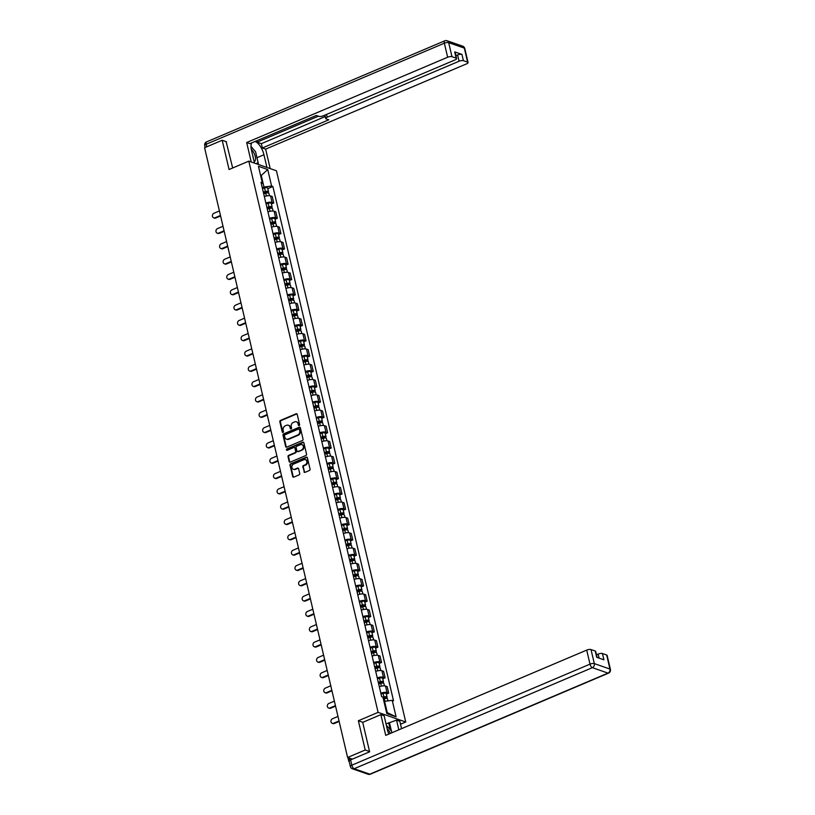 <?xml version="1.0" encoding="UTF-8"?>
<svg xmlns="http://www.w3.org/2000/svg" width="815" height="815" viewBox="0 0 815 815"><rect width="100%" height="100%" fill="white"/><g stroke="black" fill="none" stroke-linecap="round" stroke-linejoin="round"><path stroke-width="1.22" d="M299.166 425.542A0.734 0.611 -70.8 0 0 299.614 424.605L297.22 414.366A1.049 0.876 -70.8 0 0 296.12 413.776L280.482 420.408A1.049 0.876 -70.8 0 0 279.84 421.742L282.235 431.981A0.734 0.611 -70.8 0 0 283.457 431.471L283.141 430.147A3.362 2.812 -70.8 0 1 285.199 425.878L286.503 425.328A3.362 2.812 -70.8 0 1 288.337 425.236A3.362 2.812 -70.8 0 1 290.008 427.233L290.323 428.558A0.734 0.611 -70.8 0 0 291.536 428.038L291.23 426.714A3.362 2.812 -70.8 0 1 293.288 422.445L294.582 421.895A3.362 2.812 -70.8 0 1 296.416 421.813A3.362 2.812 -70.8 0 1 298.086 423.8L298.402 425.124A0.734 0.611 -70.8 0 0 299.166 425.542M303.944 471.763A1.049 0.876 -70.8 0 0 305.034 472.354L309.425 470.489A1.049 0.876 -70.8 0 0 310.067 469.165L307.398 457.786A1.049 0.876 -70.8 0 0 306.308 457.195L290.66 463.827A1.049 0.876 -70.8 0 0 290.018 465.161L292.687 476.531A1.049 0.876 -70.8 0 0 293.777 477.132L299.085 474.88A1.049 0.876 -70.8 0 0 299.726 473.546L298.585 468.686A1.049 0.876 -70.8 0 0 297.485 468.085L294.857 469.206A2.802 2.353 -70.8 0 1 293.655 464.041L303.954 459.68A2.802 2.353 -70.8 0 1 305.156 464.835L303.445 465.559A1.049 0.876 -70.8 0 0 302.803 466.893L304.494 471.956A1.049 0.876 -70.8 0 0 304.759 472.425M378.099 712.371L358.356 720.745L365.212 750.004L347.598 757.481L204.585 147.729L222.2 140.262L229.066 169.52L248.809 161.136L378.099 712.371L405.727 721.998L276.438 170.773L248.809 161.136M302.396 440.518A1.049 0.876 -70.8 0 0 303.037 439.183L300.368 427.814A1.049 0.876 -70.8 0 0 299.278 427.223L283.63 433.855A1.049 0.876 -70.8 0 0 282.988 435.19L285.657 446.559A1.049 0.876 -70.8 0 0 286.748 447.16L302.396 440.518M303.883 442.8L306.552 454.169A1.049 0.876 -70.8 0 1 305.91 455.504L290.262 462.146A1.049 0.876 -70.8 0 1 289.172 461.545L288.031 456.685A1.049 0.876 -70.8 0 1 288.673 455.351L295.02 452.661A1.049 0.876 -70.8 0 0 295.662 451.327L294.908 448.097A1.049 0.876 -70.8 0 0 293.808 447.496L287.206 450.298A0.734 0.611 -70.8 0 1 286.89 448.953L302.793 442.209A1.049 0.876 -70.8 0 1 303.883 442.8M400.511 724.219L405.727 721.998M349.676 760.385A2.139 0.703 166.8 0 0 348.769 761.22A2.139 0.703 166.8 0 0 349.075 761.485L349.197 761.536M365.212 750.004L369.552 751.522M347.598 757.481L352.355 759.142M226.539 141.769L222.2 140.262M265.873 203.057A4.921 1.63 -13.2 0 1 272.057 202.385L270.539 195.906A4.921 1.63 166.8 0 0 264.345 196.568M270.539 195.906L272.22 196.486L273.738 202.966L271.405 203.964M272.057 202.385L273.738 202.966M275.001 219.276L277.334 218.288L275.816 211.808L274.125 211.217A4.921 1.63 166.8 0 0 267.941 211.89M269.459 218.369A4.921 1.63 -13.2 0 1 275.643 217.697L277.334 218.288M278.598 234.598L280.93 233.599L279.402 227.12L277.721 226.539A4.921 1.63 166.8 0 0 271.538 227.202M273.056 233.691A4.921 1.63 -13.2 0 1 279.239 233.019L280.93 233.599M282.184 249.91L284.517 248.921L282.999 242.442L281.318 241.851A4.921 1.63 166.8 0 0 275.124 242.524M276.652 249.003A4.921 1.63 -13.2 0 1 282.836 248.331L284.517 248.921M285.78 265.232L288.113 264.243L286.595 257.754L284.904 257.173A4.921 1.63 166.8 0 0 278.72 257.846M280.238 264.325A4.921 1.63 -13.2 0 1 286.422 263.653L288.113 264.243M289.366 280.543L291.709 279.555L290.181 273.076L288.5 272.485A4.921 1.63 166.8 0 0 282.316 273.157M283.834 279.637A4.921 1.63 -13.2 0 1 290.018 278.964L291.709 279.555M292.962 295.865L295.295 294.877L293.777 288.398L292.096 287.807A4.921 1.63 166.8 0 0 285.902 288.479M287.42 294.959A4.921 1.63 -13.2 0 1 293.614 294.286L295.295 294.877M296.558 311.177L298.891 310.189L297.373 303.71L295.682 303.119A4.921 1.63 166.8 0 0 289.498 303.791M291.016 310.271A4.921 1.63 -13.2 0 1 297.2 309.608L298.891 310.189M300.144 326.499L302.487 325.511L300.959 319.032L299.278 318.441A4.921 1.63 166.8 0 0 293.094 319.113M294.612 325.593A4.921 1.63 -13.2 0 1 300.796 324.92L302.487 325.511M303.74 341.811L306.073 340.823L304.555 334.344L302.874 333.763A4.921 1.63 166.8 0 0 296.68 334.425M298.198 340.904A4.921 1.63 -13.2 0 1 304.392 340.242L306.073 340.823M307.337 357.133L309.669 356.145L308.152 349.666L306.46 349.075A4.921 1.63 166.8 0 0 300.277 349.747M301.795 356.226A4.921 1.63 -13.2 0 1 307.978 355.554L309.669 356.145M310.923 372.455L313.255 371.457L311.738 364.977L310.057 364.397A4.921 1.63 166.8 0 0 303.873 365.059M305.391 371.548A4.921 1.63 -13.2 0 1 311.575 370.876L313.255 371.457M314.519 387.767L316.852 386.779L315.334 380.299L313.643 379.709A4.921 1.63 166.8 0 0 307.459 380.381M308.977 386.86A4.921 1.63 -13.2 0 1 315.171 386.188L316.852 386.779M318.115 403.089L320.448 402.09L318.93 395.611L317.239 395.031A4.921 1.63 166.8 0 0 311.055 395.693M312.573 402.182A4.921 1.63 -13.2 0 1 318.757 401.51L320.448 402.09M321.701 418.401L324.034 417.412L322.516 410.933L320.835 410.342A4.921 1.63 166.8 0 0 314.641 411.015M316.169 417.494A4.921 1.63 -13.2 0 1 322.353 416.822L324.034 417.412M325.297 433.723L327.63 432.734L326.112 426.245L324.421 425.664A4.921 1.63 166.8 0 0 318.237 426.337M319.755 432.816A4.921 1.63 -13.2 0 1 325.949 432.144L327.63 432.734M328.893 449.034L331.226 448.046L329.708 441.567L328.017 440.976A4.921 1.63 166.8 0 0 321.833 441.649M323.351 448.128A4.921 1.63 -13.2 0 1 329.535 447.455L331.226 448.046M332.479 464.356L334.812 463.368L333.294 456.889L331.613 456.298A4.921 1.63 166.8 0 0 325.419 456.971M326.947 463.45A4.921 1.63 -13.2 0 1 333.131 462.777L334.812 463.368M336.075 479.668L338.408 478.68L336.89 472.201L335.199 471.61A4.921 1.63 166.8 0 0 329.015 472.282M330.533 478.762A4.921 1.63 -13.2 0 1 336.727 478.099L338.408 478.68M339.672 494.99L342.005 494.002L340.487 487.523L338.796 486.932A4.921 1.63 166.8 0 0 332.612 487.604M334.13 494.084A4.921 1.63 -13.2 0 1 340.313 493.411L342.005 494.002M343.258 510.302L345.591 509.314L344.073 502.835L342.392 502.244A4.921 1.63 166.8 0 0 336.198 502.916M337.726 509.395A4.921 1.63 -13.2 0 1 343.91 508.733L345.591 509.314M346.854 525.624L349.187 524.636L347.669 518.157L345.978 517.566A4.921 1.63 166.8 0 0 339.794 518.238M341.312 524.717A4.921 1.63 -13.2 0 1 347.506 524.045L349.187 524.636M350.45 540.946L352.783 539.948L351.255 533.468L349.574 532.888A4.921 1.63 166.8 0 0 343.39 533.55M344.908 540.039A4.921 1.63 -13.2 0 1 351.092 539.367L352.783 539.948M354.036 556.258L356.369 555.27L354.851 548.79L353.17 548.2A4.921 1.63 166.8 0 0 346.976 548.872M348.504 555.351A4.921 1.63 -13.2 0 1 354.688 554.679L356.369 555.27M357.632 571.58L359.965 570.582L358.447 564.102L356.756 563.522A4.921 1.63 166.8 0 0 350.572 564.184M352.09 570.673A4.921 1.63 -13.2 0 1 358.284 570.001L359.965 570.582M361.228 586.892L363.561 585.904L362.033 579.424L360.352 578.833A4.921 1.63 166.8 0 0 354.168 579.506M355.686 585.985A4.921 1.63 -13.2 0 1 361.87 585.313L363.561 585.904M364.814 602.214L367.147 601.226L365.629 594.736L363.948 594.155A4.921 1.63 166.8 0 0 357.754 594.828M359.283 601.307A4.921 1.63 -13.2 0 1 365.466 600.635L367.147 601.226M368.411 617.525L370.744 616.537L369.226 610.058L367.534 609.467A4.921 1.63 166.8 0 0 361.351 610.14M362.869 616.619A4.921 1.63 -13.2 0 1 369.052 615.946L370.744 616.537M371.997 632.848L374.34 631.859L372.812 625.38L371.131 624.789A4.921 1.63 166.8 0 0 364.947 625.462M366.465 631.941A4.921 1.63 -13.2 0 1 372.649 631.268L374.34 631.859M375.593 648.159L377.926 647.171L376.408 640.692L374.727 640.101A4.921 1.63 166.8 0 0 368.533 640.773M370.051 647.253A4.921 1.63 -13.2 0 1 376.245 646.59L377.926 647.171M379.189 663.481L381.522 662.493L380.004 656.014L378.313 655.423A4.921 1.63 166.8 0 0 372.129 656.095M373.647 662.575A4.921 1.63 -13.2 0 1 379.831 661.902L381.522 662.493M382.775 678.793L385.118 677.805L383.59 671.326L381.909 670.735A4.921 1.63 166.8 0 0 375.725 671.407M377.243 677.886A4.921 1.63 -13.2 0 1 383.427 677.224L385.118 677.805M386.371 694.115L388.704 693.127L387.186 686.648L385.505 686.057A4.921 1.63 166.8 0 0 379.311 686.729M380.829 693.208A4.921 1.63 -13.2 0 1 387.023 692.536L388.704 693.127M262.277 187.725L263.968 187.002L261.33 175.714L260.586 175.459M260.708 175.979L267.728 169.54L271.599 186.034L263.968 187.002M261.462 184.251L262.308 182.794L258.447 166.301L267.728 169.54M386.514 712.351L387.247 712.605L384.599 701.318L392.229 700.35L393.523 700.798L272.893 186.492L271.599 186.034M392.229 700.35L396.09 716.843L386.809 713.604L382.938 697.11L381.644 696.652L261.014 182.346L262.308 182.794M358.356 720.745L362.828 722.304M384.599 701.318L383.987 701.572M267.819 188.642L272.893 186.492M387.247 712.605L396.09 716.843M299.074 425.573A0.734 0.611 -70.8 0 1 298.952 425.318L298.647 423.994A3.362 2.812 -70.8 0 0 296.966 422.007A3.362 2.812 -70.8 0 0 296.691 421.926M288.602 425.349A3.362 2.812 -70.8 0 1 288.887 425.43A3.362 2.812 -70.8 0 1 290.558 427.427L290.873 428.751A0.734 0.611 -70.8 0 0 290.996 429.006M296.945 413.898A1.049 0.876 -70.8 0 0 296.67 413.969L281.032 420.601A1.049 0.876 -70.8 0 0 280.391 421.936L282.795 432.174A0.734 0.611 -70.8 0 0 282.907 432.429M300.103 427.345A1.049 0.876 -70.8 0 0 299.828 427.417L284.18 434.049A1.049 0.876 -70.8 0 0 283.538 435.383L286.208 446.752A1.049 0.876 -70.8 0 0 286.473 447.221M299.4 429.393A0.734 0.611 -70.8 0 0 298.636 428.975L284.904 434.803A0.734 0.611 -70.8 0 0 284.455 435.73L284.781 437.125A3.362 2.812 -70.8 0 0 286.462 439.122A3.362 2.812 -70.8 0 0 288.286 439.03L297.669 435.047A3.362 2.812 -70.8 0 0 299.726 430.789L299.4 429.393L299.951 429.587A0.734 0.611 -70.8 0 0 299.278 429.138M286.737 439.204A3.362 2.812 -70.8 0 0 287.012 439.316A3.362 2.812 -70.8 0 0 288.836 439.224L288.286 439.03M299.951 429.587L300.287 430.982A3.362 2.812 -70.8 0 1 298.229 435.241L288.836 439.224M294.633 447.629A1.049 0.876 -70.8 0 1 295.458 448.291L296.212 451.52A1.049 0.876 -70.8 0 1 295.57 452.845L289.223 455.544A1.049 0.876 -70.8 0 0 288.581 456.869L289.722 461.738A1.049 0.876 -70.8 0 0 289.987 462.207M303.618 442.331A1.049 0.876 -70.8 0 0 303.343 442.402L287.44 449.147A0.734 0.611 -70.8 0 0 287.104 450.338M301.601 449.86A2.802 2.353 -70.8 0 0 300.389 444.705L296.762 446.243A1.049 0.876 -70.8 0 0 296.12 447.578L296.874 450.807A1.049 0.876 -70.8 0 0 297.974 451.398L302.151 450.053A2.802 2.353 -70.8 0 0 302.192 444.756M297.699 451.469A1.049 0.876 -70.8 0 0 298.524 451.591L297.974 451.398M302.151 450.053L298.524 451.591M305.747 459.721A2.802 2.353 -70.8 0 1 305.707 465.029L303.995 465.752A1.049 0.876 -70.8 0 0 303.353 467.087L304.494 471.956M293.614 469.348A2.802 2.353 -70.8 0 0 295.417 469.389L294.857 469.206M298.321 468.207A1.049 0.876 -70.8 0 0 298.046 468.279L295.417 469.389M307.133 457.317A1.049 0.876 -70.8 0 0 306.858 457.388L291.21 464.02A1.049 0.876 -70.8 0 0 290.568 465.355L293.237 476.724A1.049 0.876 -70.8 0 0 293.502 477.193M263.693 193.766L265.751 193.175A2.669 0.886 -13.2 0 1 268.919 193.338L269.47 195.702M263.408 192.544L267.167 191.983L266.699 192.972M219.408 210.953L213.927 213.286A2.455 2.058 -70.8 0 0 214.987 217.799L220.468 215.476M263.296 192.096L265.364 191.505A2.669 0.886 -13.2 0 1 268.522 191.668A2.669 0.886 -13.2 0 1 267.3 192.758L267.34 192.9M262.471 188.56L264.529 187.97A2.669 0.886 -13.2 0 1 267.697 188.133L268.522 191.668M220.59 215.975L215.7 218.053A2.455 2.058 109.2 0 1 214.365 218.114L213.642 217.86M266.413 191.77L267.3 192.758M267.279 209.078L269.347 208.497A2.669 0.886 -13.2 0 1 272.505 208.65L273.066 211.024M266.994 207.866L270.763 207.295L270.285 208.283M223.004 226.275L217.513 228.597A2.455 2.058 -70.8 0 0 218.573 233.121L224.064 230.788M266.892 207.407L268.95 206.827A2.669 0.886 -13.2 0 1 272.118 206.979A2.669 0.886 -13.2 0 1 270.896 208.07L270.926 208.212M266.067 203.872L268.125 203.292A2.669 0.886 -13.2 0 1 271.283 203.444L272.118 206.979M224.176 231.297L219.296 233.365A2.455 2.058 109.2 0 1 217.951 233.426L217.238 233.182M270.01 207.091L270.896 208.07M270.875 224.4L272.933 223.809A2.669 0.886 -13.2 0 1 276.102 223.972L276.652 226.346M270.59 223.178L274.36 222.617L273.881 223.605M226.601 241.586L221.109 243.919A2.455 2.058 -70.8 0 0 222.169 248.432L227.66 246.11M270.488 222.729L272.546 222.138A2.669 0.886 -13.2 0 1 275.704 222.301A2.669 0.886 -13.2 0 1 274.492 223.392L274.523 223.534M269.653 219.194L271.711 218.603A2.669 0.886 -13.2 0 1 274.879 218.766L275.704 222.301M227.772 246.609L222.892 248.687A2.455 2.058 109.2 0 1 221.548 248.748L220.834 248.494M273.596 222.403L274.492 223.392M254.494 163.122L251.519 150.429A12.021 5.247 67 0 1 251.662 142.92M256.97 157.723L263.948 154.758A12.021 5.247 67 0 0 255.003 141.494M263.948 154.758L266.933 167.462M270.193 168.593L265.629 149.125L262.369 147.984L328.771 119.815L326.173 118.909A3.209 1.06 166.8 0 1 325.705 118.511A3.209 1.06 166.8 0 1 327.172 117.197L459.089 61.227L457.623 54.941A3.209 1.06 -13.2 0 1 461.932 54.391L454.689 51.875A3.209 1.06 -13.2 0 1 455.157 52.262L456.634 58.548A3.209 1.06 166.8 0 0 456.166 58.16L451.968 56.693A3.209 1.06 166.8 0 0 447.649 57.244L444.358 43.195L206.195 144.245L206.786 146.802M256.756 140.751L257.092 142.177L261.35 143.664L262.369 147.984M456.634 58.548A3.209 1.06 166.8 0 1 455.167 59.862L323.249 115.832A3.209 1.06 166.8 0 1 318.93 116.382L316.332 115.475L249.93 143.654L246.67 142.513L447.649 57.244M251.234 161.991L246.67 142.513M265.629 149.125L466.608 63.845A3.209 1.06 166.8 0 0 468.075 62.541A3.209 1.06 166.8 0 0 467.606 62.144L463.409 60.677A3.209 1.06 166.8 0 0 459.089 61.227M226.122 141.627L232.683 167.982M257.092 142.177L318.37 116.188M455.952 55.654L457.623 54.941M261.35 143.664L325.246 116.555M253.078 148.941A12.021 5.247 67 0 0 251 146.445M251 146.649L255.553 151.682L258.559 164.538M257.672 164.233L257.357 162.888M386.025 723.914L396.559 720.124L399.819 721.265L401.551 728.661M396.559 720.124L398.83 729.812M350.582 759.886L351.836 765.193A3.209 1.06 166.8 0 0 350.369 766.497L349.126 761.2A3.209 1.06 -13.2 0 1 350.582 759.886L369.623 751.817L362.716 722.355L380.86 714.653L384.13 715.794L387.4 729.731A12.021 5.247 67 0 0 388.826 734.06M380.86 714.653L385.719 735.375L586.708 650.105A3.209 1.06 -13.2 0 1 591.018 649.555L595.225 651.012A3.209 1.06 -13.2 0 1 595.684 651.409L597.1 657.44M599.096 658.133L598.149 654.088A3.209 1.06 -13.2 0 1 602.458 653.538L606.655 655.005A3.209 1.06 -13.2 0 1 607.124 655.403L610.415 669.441A3.209 1.06 166.8 0 0 609.956 669.044L606.655 655.005M595.225 651.012L596.692 657.298L603.935 659.824L602.458 653.538M598.149 654.088L596.478 654.791M389.56 723.099L391.842 732.777M390.314 729.771L388.684 722.783M258.039 162.287L256.368 163.774M254.148 161.645A6.948 3.026 67 0 0 255.227 156.46A6.948 3.026 67 0 0 251.326 149.512M253.231 157.713A4.758 2.078 67 0 0 252.64 155.186M386.381 725.401L391.424 730.994M390.334 733.418A6.948 3.026 67 0 0 387.176 728.804M274.472 239.712L276.529 239.131A2.669 0.886 -13.2 0 1 279.698 239.284L280.248 241.658M274.186 238.5L277.946 237.939L277.467 238.917M230.187 256.908L224.706 259.231A2.455 2.058 -70.8 0 0 225.765 263.754L231.246 261.421M274.074 238.041L276.142 237.46A2.669 0.886 -13.2 0 1 279.301 237.613A2.669 0.886 -13.2 0 1 278.078 238.714L278.119 238.846M273.249 234.506L275.307 233.925A2.669 0.886 -13.2 0 1 278.475 234.078L279.301 237.613M231.368 261.931L226.478 263.999A2.455 2.058 109.2 0 1 225.144 264.07L224.42 263.815M277.192 237.725L278.078 238.714M278.058 255.034L280.126 254.443A2.669 0.886 -13.2 0 1 283.284 254.606L283.844 256.98M277.772 253.811L281.542 253.251L281.063 254.239M233.783 272.23L228.292 274.553A2.455 2.058 -70.8 0 0 229.351 279.066L234.842 276.743M277.671 253.363L279.728 252.772A2.669 0.886 -13.2 0 1 282.897 252.935A2.669 0.886 -13.2 0 1 281.674 254.025L281.705 254.168M276.835 249.828L278.903 249.247A2.669 0.886 -13.2 0 1 282.061 249.4L282.897 252.935M234.954 277.243L230.075 279.321A2.455 2.058 109.2 0 1 228.73 279.382L228.017 279.137M280.788 253.047L281.674 254.025M281.654 270.346L283.712 269.765A2.669 0.886 -13.2 0 1 286.88 269.918L287.43 272.291M281.369 269.133L285.138 268.573L284.659 269.561M237.369 287.542L231.888 289.875A2.455 2.058 -70.8 0 0 232.947 294.388L238.428 292.055M281.267 268.685L283.325 268.094A2.669 0.886 -13.2 0 1 286.483 268.247A2.669 0.886 -13.2 0 1 285.27 269.347L285.301 269.49M280.431 265.15L282.489 264.559A2.669 0.886 -13.2 0 1 285.657 264.722L286.483 268.247M238.55 292.565L233.671 294.633A2.455 2.058 109.2 0 1 232.326 294.704L231.613 294.449M284.374 268.359L285.27 269.347M285.25 285.668L287.308 285.077A2.669 0.886 -13.2 0 1 290.466 285.24L291.026 287.613M284.965 284.445L288.724 283.885L288.245 284.873M240.965 302.864L235.484 305.187A2.455 2.058 -70.8 0 0 236.544 309.7L242.024 307.377M284.853 283.997L286.911 283.416A2.669 0.886 -13.2 0 1 290.079 283.569A2.669 0.886 -13.2 0 1 288.856 284.659L288.897 284.802M284.028 280.462L286.085 279.881A2.669 0.886 -13.2 0 1 289.254 280.034L290.079 283.569M242.147 307.887L237.257 309.955A2.455 2.058 109.2 0 1 235.922 310.016L235.199 309.771M287.97 283.681L288.856 284.659M288.836 300.98L290.904 300.399A2.669 0.886 -13.2 0 1 294.062 300.552L294.623 302.925M288.551 299.767L292.32 299.207L291.841 300.195M244.561 318.176L239.07 320.509A2.455 2.058 -70.8 0 0 240.13 325.022L245.621 322.699M288.449 299.319L290.507 298.728A2.669 0.886 -13.2 0 1 293.675 298.891A2.669 0.886 -13.2 0 1 292.453 299.981L292.483 300.124M287.613 295.784L289.682 295.193A2.669 0.886 -13.2 0 1 292.84 295.356L293.675 298.891M245.733 323.198L240.853 325.277A2.455 2.058 109.2 0 1 239.508 325.338L238.795 325.083M291.566 298.993L292.453 299.981M292.432 316.302L294.49 315.721A2.669 0.886 -13.2 0 1 297.658 315.874L298.209 318.247M292.147 315.089L295.916 314.519L295.438 315.507M248.147 333.498L242.666 335.821A2.455 2.058 -70.8 0 0 243.726 340.344L249.207 338.011M292.035 314.631L294.103 314.05A2.669 0.886 -13.2 0 1 297.261 314.203A2.669 0.886 -13.2 0 1 296.049 315.293L296.079 315.436M291.21 311.096L293.268 310.515A2.669 0.886 -13.2 0 1 296.436 310.668L297.261 314.203M249.329 338.52L244.439 340.589A2.455 2.058 109.2 0 1 243.104 340.65L242.391 340.405M295.152 314.315L296.049 315.293M296.028 331.623L298.086 331.033A2.669 0.886 -13.2 0 1 301.244 331.196L301.805 333.559M295.743 330.401L299.502 329.841L299.024 330.829M251.743 348.81L246.262 351.143A2.455 2.058 -70.8 0 0 247.322 355.656L252.803 353.333M295.631 329.953L297.689 329.362A2.669 0.886 -13.2 0 1 300.857 329.525A2.669 0.886 -13.2 0 1 299.635 330.615L299.676 330.758M294.806 326.418L296.864 325.827A2.669 0.886 -13.2 0 1 300.032 325.99L300.857 329.525M252.925 353.832L248.035 355.911A2.455 2.058 109.2 0 1 246.701 355.972L245.977 355.717M298.748 329.627L299.635 330.615M299.614 346.935L301.682 346.355A2.669 0.886 -13.2 0 1 304.841 346.507L305.401 348.881M299.329 345.723L303.099 345.153L302.62 346.141M255.339 364.132L249.848 366.455A2.455 2.058 -70.8 0 0 250.908 370.978L256.399 368.645M299.227 345.265L301.285 344.684A2.669 0.886 -13.2 0 1 304.453 344.837A2.669 0.886 -13.2 0 1 303.231 345.927L303.262 346.069M298.392 341.73L300.46 341.149A2.669 0.886 -13.2 0 1 303.618 341.302L304.453 344.837M256.511 369.154L251.631 371.222A2.455 2.058 109.2 0 1 250.287 371.283L249.573 371.039M302.345 344.949L303.231 345.927M303.211 362.257L305.268 361.666A2.669 0.886 -13.2 0 1 308.437 361.829L308.987 364.193M302.925 361.035L306.695 360.474L306.216 361.463M258.925 379.444L253.445 381.777A2.455 2.058 -70.8 0 0 254.504 386.29L259.985 383.967M302.813 360.587L304.881 359.996A2.669 0.886 -13.2 0 1 308.039 360.159A2.669 0.886 -13.2 0 1 306.827 361.249L306.858 361.391M301.988 357.052L304.046 356.461A2.669 0.886 -13.2 0 1 307.214 356.624L308.039 360.159M260.107 384.466L255.217 386.544A2.455 2.058 109.2 0 1 253.883 386.605L253.17 386.351M305.931 360.261L306.827 361.249M306.807 377.569L308.865 376.988A2.669 0.886 -13.2 0 1 312.023 377.141L312.583 379.515M306.511 376.357L310.281 375.786L309.802 376.774M262.522 394.766L257.041 397.088A2.455 2.058 -70.8 0 0 258.1 401.612L263.581 399.279M306.409 375.898L308.467 375.318A2.669 0.886 -13.2 0 1 311.636 375.471A2.669 0.886 -13.2 0 1 310.413 376.561L310.454 376.703M305.584 372.363L307.642 371.783A2.669 0.886 -13.2 0 1 310.81 371.935L311.636 375.471M263.703 399.788L258.813 401.856A2.455 2.058 109.2 0 1 257.479 401.917L256.756 401.673M309.527 375.583L310.413 376.561M310.393 392.891L312.451 392.3A2.669 0.886 -13.2 0 1 315.619 392.463L316.179 394.827M310.108 391.669L313.877 391.108L313.398 392.096M266.118 410.077L260.627 412.41A2.455 2.058 -70.8 0 0 261.686 416.923L267.177 414.601M310.006 391.22L312.064 390.63A2.669 0.886 -13.2 0 1 315.232 390.793A2.669 0.886 -13.2 0 1 314.009 391.883L314.04 392.025M309.17 387.685L311.238 387.094A2.669 0.886 -13.2 0 1 314.396 387.257L315.232 390.793M267.289 415.1L262.41 417.178A2.455 2.058 109.2 0 1 261.065 417.239L260.352 416.985M313.113 390.894L314.009 391.883M313.989 408.203L316.047 407.622A2.669 0.886 -13.2 0 1 319.215 407.775L319.765 410.149M313.704 406.991L317.473 406.43L316.994 407.408M269.704 425.399L264.223 427.722A2.455 2.058 -70.8 0 0 265.282 432.245L270.763 429.913M313.592 406.532L315.66 405.952A2.669 0.886 -13.2 0 1 318.818 406.104A2.669 0.886 -13.2 0 1 317.606 407.205L317.636 407.337M312.766 402.997L314.824 402.416A2.669 0.886 -13.2 0 1 317.993 402.569L318.818 406.104M270.886 430.422L265.996 432.49A2.455 2.058 109.2 0 1 264.661 432.561L263.938 432.307M316.709 406.216L317.606 407.205M317.575 423.525L319.643 422.934A2.669 0.886 -13.2 0 1 322.801 423.097L323.361 425.471M317.29 422.302L321.059 421.742L320.58 422.73M273.3 440.721L267.819 443.044A2.455 2.058 -70.8 0 0 268.879 447.557L274.36 445.235M317.188 421.854L319.246 421.263A2.669 0.886 -13.2 0 1 322.414 421.426A2.669 0.886 -13.2 0 1 321.191 422.516L321.222 422.659M316.363 418.319L318.421 417.728A2.669 0.886 -13.2 0 1 321.589 417.891L322.414 421.426M274.482 445.734L269.592 447.812A2.455 2.058 109.2 0 1 268.257 447.873L267.534 447.629M320.305 421.538L321.191 422.516M321.171 438.837L323.229 438.256A2.669 0.886 -13.2 0 1 326.397 438.409L326.958 440.783M320.886 437.624L324.655 437.064L324.176 438.052M276.896 456.033L271.405 458.366A2.455 2.058 -70.8 0 0 272.465 462.879L277.956 460.546M320.784 437.176L322.842 436.585A2.669 0.886 -13.2 0 1 326.01 436.738A2.669 0.886 -13.2 0 1 324.788 437.838L324.818 437.981M319.949 433.641L322.017 433.05A2.669 0.886 -13.2 0 1 325.175 433.213L326.01 436.738M278.068 461.056L273.188 463.124A2.455 2.058 109.2 0 1 271.843 463.195L271.13 462.94M323.891 436.85L324.788 437.838M324.767 454.159L326.825 453.568A2.669 0.886 -13.2 0 1 329.994 453.731L330.544 456.105M324.482 452.936L328.241 452.376L327.773 453.364M280.482 471.355L275.001 473.678A2.455 2.058 -70.8 0 0 276.061 478.191L281.542 475.868M324.37 452.488L326.438 451.907A2.669 0.886 -13.2 0 1 329.596 452.06A2.669 0.886 -13.2 0 1 328.384 453.15L328.414 453.293M323.545 448.953L325.603 448.372A2.669 0.886 -13.2 0 1 328.771 448.525L329.596 452.06M281.664 476.378L276.774 478.446A2.455 2.058 109.2 0 1 275.439 478.507L274.716 478.262M327.487 452.172L328.384 453.15M328.353 469.471L330.421 468.89A2.669 0.886 -13.2 0 1 333.579 469.043L334.14 471.416M328.068 468.258L331.837 467.698L331.359 468.686M284.078 486.667L278.598 489A2.455 2.058 -70.8 0 0 279.657 493.513L285.138 491.19M327.966 467.81L330.024 467.219A2.669 0.886 -13.2 0 1 333.192 467.382A2.669 0.886 -13.2 0 1 331.97 468.472L332 468.615M327.141 464.275L329.199 463.684A2.669 0.886 -13.2 0 1 332.367 463.847L333.192 467.382M285.26 491.69L280.37 493.768A2.455 2.058 109.2 0 1 279.036 493.829L278.312 493.574M331.084 467.484L331.97 468.472M331.95 484.793L334.007 484.202A2.669 0.886 -13.2 0 1 337.176 484.365L337.736 486.738M331.664 483.58L335.434 483.01L334.955 483.998M287.675 501.989L282.184 504.312A2.455 2.058 -70.8 0 0 283.243 508.835L288.734 506.502M331.562 483.122L333.62 482.541A2.669 0.886 -13.2 0 1 336.789 482.694A2.669 0.886 -13.2 0 1 335.566 483.784L335.597 483.927M330.727 479.587L332.795 479.006A2.669 0.886 -13.2 0 1 335.953 479.159L336.789 482.694M288.846 507.012L283.966 509.08A2.455 2.058 109.2 0 1 282.622 509.141L281.909 508.896M334.67 482.806L335.566 483.784M335.546 500.115L337.604 499.524A2.669 0.886 -13.2 0 1 340.772 499.687L341.322 502.05M335.26 498.892L339.02 498.332L338.551 499.32M291.261 517.301L285.78 519.634A2.455 2.058 -70.8 0 0 286.839 524.147L292.32 521.824M335.148 498.444L337.216 497.853A2.669 0.886 -13.2 0 1 340.375 498.016A2.669 0.886 -13.2 0 1 339.152 499.106L339.193 499.249M334.323 494.909L336.381 494.318A2.669 0.886 -13.2 0 1 339.549 494.481L340.375 498.016M292.442 522.323L287.552 524.402A2.455 2.058 109.2 0 1 286.218 524.463L285.495 524.208M338.266 498.118L339.152 499.106M339.132 515.426L341.2 514.846A2.669 0.886 -13.2 0 1 344.358 514.999L344.918 517.372M338.846 514.214L342.616 513.644L342.137 514.632M294.857 532.623L289.366 534.946A2.455 2.058 -70.8 0 0 290.425 539.469L295.916 537.136M338.745 513.756L340.802 513.175A2.669 0.886 -13.2 0 1 343.971 513.328A2.669 0.886 -13.2 0 1 342.748 514.418L342.779 514.56M337.919 510.221L339.977 509.64A2.669 0.886 -13.2 0 1 343.135 509.793L343.971 513.328M296.039 537.645L291.149 539.713A2.455 2.058 109.2 0 1 289.814 539.775L289.091 539.53M341.862 513.44L342.748 514.418M342.728 530.748L344.786 530.158A2.669 0.886 -13.2 0 1 347.954 530.32L348.514 532.684M342.443 529.526L346.212 528.966L345.733 529.954M298.453 547.935L292.962 550.268A2.455 2.058 -70.8 0 0 294.021 554.781L299.512 552.458M342.341 529.078L344.399 528.487A2.669 0.886 -13.2 0 1 347.567 528.65A2.669 0.886 -13.2 0 1 346.344 529.74L346.375 529.882M341.505 525.543L343.573 524.952A2.669 0.886 -13.2 0 1 346.732 525.115L347.567 528.65M299.625 552.957L294.745 555.035A2.455 2.058 109.2 0 1 293.4 555.096L292.687 554.842M345.448 528.752L346.344 529.74M346.324 546.06L348.382 545.48A2.669 0.886 -13.2 0 1 351.55 545.632L352.1 548.006M346.039 544.848L349.798 544.277L349.329 545.266M302.039 563.257L296.558 565.579A2.455 2.058 -70.8 0 0 297.618 570.103L303.099 567.77M345.927 544.389L347.995 543.809A2.669 0.886 -13.2 0 1 351.153 543.962A2.669 0.886 -13.2 0 1 349.93 545.052L349.971 545.194M345.102 540.854L347.159 540.274A2.669 0.886 -13.2 0 1 350.328 540.427L351.153 543.962M303.221 568.279L298.331 570.347A2.455 2.058 109.2 0 1 296.996 570.408L296.273 570.164M349.044 544.074L349.93 545.052M349.91 561.382L351.978 560.791A2.669 0.886 -13.2 0 1 355.136 560.954L355.697 563.318M349.625 560.16L353.394 559.599L352.915 560.588M305.635 578.568L300.144 580.901A2.455 2.058 -70.8 0 0 301.204 585.414L306.695 583.092M349.523 559.711L351.581 559.121A2.669 0.886 -13.2 0 1 354.749 559.284A2.669 0.886 -13.2 0 1 353.527 560.374L353.557 560.516M348.698 556.176L350.756 555.586A2.669 0.886 -13.2 0 1 353.914 555.749L354.749 559.284M306.817 583.591L301.927 585.669A2.455 2.058 109.2 0 1 300.592 585.73L299.869 585.476M352.64 559.385L353.527 560.374M353.506 576.694L355.564 576.113A2.669 0.886 -13.2 0 1 358.732 576.266L359.293 578.64M353.221 575.482L356.99 574.921L356.512 575.899M309.231 593.891L303.74 596.213A2.455 2.058 -70.8 0 0 304.8 600.736L310.291 598.404M353.119 575.023L355.177 574.443A2.669 0.886 -13.2 0 1 358.335 574.595A2.669 0.886 -13.2 0 1 357.123 575.696L357.153 575.828M352.284 571.488L354.342 570.908A2.669 0.886 -13.2 0 1 357.51 571.06L358.335 574.595M310.403 598.913L305.523 600.981A2.455 2.058 109.2 0 1 304.178 601.052L303.465 600.798M356.226 574.707L357.123 575.696M357.102 592.016L359.16 591.425A2.669 0.886 -13.2 0 1 362.329 591.588L362.879 593.962M356.817 590.793L360.576 590.233L360.108 591.221M312.817 609.212L307.337 611.535A2.455 2.058 -70.8 0 0 308.396 616.048L313.877 613.726M356.705 590.345L358.773 589.754A2.669 0.886 -13.2 0 1 361.931 589.917A2.669 0.886 -13.2 0 1 360.709 591.007L360.75 591.15M355.88 586.81L357.938 586.219A2.669 0.886 -13.2 0 1 361.106 586.382L361.931 589.917M313.999 614.225L309.109 616.303A2.455 2.058 109.2 0 1 307.775 616.364L307.051 616.12M359.822 590.029L360.709 591.007M360.688 607.328L362.757 606.747A2.669 0.886 -13.2 0 1 365.915 606.9L366.475 609.274M360.403 606.116L364.173 605.555L363.694 606.533M316.414 624.524L310.923 626.857A2.455 2.058 -70.8 0 0 311.982 631.37L317.473 629.037M360.301 605.667L362.359 605.076A2.669 0.886 -13.2 0 1 365.528 605.229A2.669 0.886 -13.2 0 1 364.305 606.329L364.336 606.472M359.466 602.132L361.534 601.541A2.669 0.886 -13.2 0 1 364.692 601.694L365.528 605.229M317.585 629.547L312.705 631.615A2.455 2.058 109.2 0 1 311.361 631.686L310.647 631.431M363.419 605.341L364.305 606.329M364.285 622.65L366.343 622.059A2.669 0.886 -13.2 0 1 369.511 622.222L370.061 624.596M363.999 621.427L367.769 620.867L367.29 621.855M320.01 639.846L314.519 642.169A2.455 2.058 -70.8 0 0 315.578 646.682L321.059 644.359M363.897 620.979L365.955 620.398A2.669 0.886 -13.2 0 1 369.113 620.551A2.669 0.886 -13.2 0 1 367.901 621.641L367.932 621.784M363.062 617.444L365.12 616.863A2.669 0.886 -13.2 0 1 368.288 617.016L369.113 620.551M321.181 644.869L316.302 646.937A2.455 2.058 109.2 0 1 314.957 646.998L314.244 646.753M367.005 620.663L367.901 621.641M367.881 637.962L369.939 637.381A2.669 0.886 -13.2 0 1 373.107 637.534L373.657 639.907M367.596 636.749L371.355 636.189L370.876 637.177M323.596 655.158L318.115 657.491A2.455 2.058 -70.8 0 0 319.174 662.004L324.655 659.681M367.484 636.301L369.541 635.71A2.669 0.886 -13.2 0 1 372.71 635.873A2.669 0.886 -13.2 0 1 371.487 636.963L371.528 637.106M366.658 632.766L368.716 632.175A2.669 0.886 -13.2 0 1 371.885 632.338L372.71 635.873M324.778 660.181L319.887 662.259A2.455 2.058 109.2 0 1 318.553 662.32L317.83 662.065M370.601 635.975L371.487 636.963M371.467 653.284L373.535 652.693A2.669 0.886 -13.2 0 1 376.693 652.856L377.253 655.229M371.182 652.071L374.951 651.501L374.472 652.489M327.192 670.48L321.701 672.803A2.455 2.058 -70.8 0 0 322.76 677.326L328.251 674.993M371.08 651.613L373.138 651.032A2.669 0.886 -13.2 0 1 376.306 651.185A2.669 0.886 -13.2 0 1 375.083 652.275L375.114 652.418M370.244 648.078L372.312 647.497A2.669 0.886 -13.2 0 1 375.471 647.65L376.306 651.185M328.363 675.503L323.484 677.571A2.455 2.058 109.2 0 1 322.139 677.632L321.426 677.387M374.197 651.297L375.083 652.275M375.063 668.606L377.121 668.015A2.669 0.886 -13.2 0 1 380.289 668.168L380.839 670.541M374.778 667.383L378.547 666.823L378.068 667.811M330.778 685.792L325.297 688.125A2.455 2.058 -70.8 0 0 326.357 692.638L331.837 690.315M374.666 666.935L376.734 666.344A2.669 0.886 -13.2 0 1 379.892 666.507A2.669 0.886 -13.2 0 1 378.68 667.597L378.71 667.74M373.841 663.4L375.898 662.809A2.669 0.886 -13.2 0 1 379.067 662.972L379.892 666.507M331.96 690.814L327.08 692.893A2.455 2.058 109.2 0 1 325.735 692.954L325.022 692.699M377.783 666.609L378.68 667.597M378.659 683.917L380.717 683.337A2.669 0.886 -13.2 0 1 383.875 683.49L384.436 685.863M378.374 682.705L382.133 682.135L381.654 683.123M334.374 701.114L328.893 703.437A2.455 2.058 -70.8 0 0 329.953 707.96L335.434 705.627M378.262 682.247L380.32 681.666A2.669 0.886 -13.2 0 1 383.488 681.819A2.669 0.886 -13.2 0 1 382.266 682.909L382.306 683.052M377.437 678.712L379.495 678.131A2.669 0.886 -13.2 0 1 382.663 678.284L383.488 681.819M335.556 706.136L330.666 708.204A2.455 2.058 109.2 0 1 329.331 708.266L328.608 708.021M381.379 681.931L382.266 682.909M383.366 698.913L384.313 698.649A2.669 0.886 -13.2 0 1 387.471 698.812L387.96 700.89M383.081 697.701L385.729 697.457L385.251 698.445M337.97 716.426L332.479 718.759A2.455 2.058 -70.8 0 0 333.539 723.272L339.03 720.949M382.979 697.253L383.916 696.978A2.669 0.886 -13.2 0 1 387.084 697.141A2.669 0.886 -13.2 0 1 385.862 698.231L385.892 698.374M381.023 694.034L383.091 693.443A2.669 0.886 -13.2 0 1 386.249 693.606L387.084 697.141M339.142 721.448L334.262 723.526A2.455 2.058 109.2 0 1 332.917 723.588L332.204 723.333M384.975 697.243L385.862 698.231M383.427 677.224L381.909 670.735M379.831 661.902L378.313 655.423M376.245 646.59L374.727 640.101M372.649 631.268L371.131 624.789M369.052 615.946L367.534 609.467M365.466 600.635L363.948 594.155M361.87 585.313L360.352 578.833M358.284 570.001L356.756 563.522M354.688 554.679L353.17 548.2M351.092 539.367L349.574 532.888M347.506 524.045L345.978 517.566M343.91 508.733L342.392 502.244M340.313 493.411L338.796 486.932M336.727 478.099L335.199 471.61M333.131 462.777L331.613 456.298M329.535 447.455L328.017 440.976M325.949 432.144L324.421 425.664M322.353 416.822L320.835 410.342M318.757 401.51L317.239 395.031M315.171 386.188L313.643 379.709M311.575 370.876L310.057 364.397M307.978 355.554L306.46 349.075M304.392 340.242L302.874 333.763M300.796 324.92L299.278 318.441M297.2 309.608L295.682 303.119M293.614 294.286L292.096 287.807M290.018 278.964L288.5 272.485M286.422 263.653L284.904 257.173M282.836 248.331L281.318 241.851M279.239 233.019L277.721 226.539M275.643 217.697L274.125 211.217M387.023 692.536L385.505 686.057M349.197 758.042L349.737 760.334M298.647 423.994L298.086 423.8M290.873 428.751L290.323 428.558M290.558 427.427L290.008 427.233M282.795 432.174L282.235 431.981M280.391 421.936L279.84 421.742M281.032 420.601L280.482 420.408M296.67 413.969L296.12 413.776M298.952 425.318L298.402 425.124M286.208 446.752L285.657 446.559M283.538 435.383L282.988 435.19M284.18 434.049L283.63 433.855M299.828 427.417L299.278 427.223M298.229 435.241L297.669 435.047M300.287 430.982L299.726 430.789M289.722 461.738L289.172 461.545M288.581 456.869L288.031 456.685M289.223 455.544L288.673 455.351M295.57 452.845L295.02 452.661M296.212 451.52L295.662 451.327M295.458 448.291L294.908 448.097M287.44 449.147L286.89 448.953M303.343 442.402L302.793 442.209M303.353 467.087L302.803 466.893M303.995 465.752L303.445 465.559M305.707 465.029L305.156 464.835M298.046 468.279L297.485 468.085M293.237 476.724L292.687 476.531M290.568 465.355L290.018 465.161M291.21 464.02L290.66 463.827M306.858 457.388L306.308 457.195M265.751 193.175L266.403 195.977M264.529 187.97L265.364 191.505M215.7 218.053L214.987 217.799M269.347 208.497L269.999 211.289M268.125 203.292L268.95 206.827M219.296 233.365L218.573 233.121M272.933 223.809L273.596 226.611M271.711 218.603L272.546 222.138M222.892 248.687L222.169 248.432M456.166 58.16L454.689 51.875M461.932 54.391L463.409 60.677M467.606 62.144L464.316 48.105L448.678 42.655L451.968 56.693M326.52 114.446L327.172 117.197M464.316 48.105A3.209 1.06 -13.2 0 1 464.774 48.503A3.209 3.209 0 0 0 462.716 46.2A3.209 2.679 109.2 0 1 464.316 48.105M448.678 42.655A3.209 2.679 -70.8 0 0 447.068 40.75A3.209 3.209 0 0 0 444.766 40.821A3.209 1.396 -113 0 0 444.358 43.195A3.209 1.06 -13.2 0 1 448.678 42.655M205.176 147.484L204.728 145.559A3.209 1.06 -13.2 0 1 206.195 144.245A3.209 1.396 -113 0 1 206.592 141.871L444.766 40.821M350.369 766.497A3.209 3.209 0 0 0 352.437 768.8A3.209 2.679 109.2 0 0 354.179 768.718A3.209 1.396 -113 0 1 351.836 765.193L589.999 664.144A3.209 1.396 -113 0 0 592.352 667.668L354.179 768.718L369.816 774.168L607.99 673.119L592.352 667.668A3.209 2.679 -70.8 0 0 594.318 663.593L609.956 669.044A3.209 2.679 109.2 0 1 607.99 673.119A3.209 1.396 -113 0 0 608.55 673.129A3.209 3.209 0 0 0 610.415 669.441M591.018 649.555L594.318 663.593A3.209 1.06 166.8 0 0 589.999 664.144L586.708 650.105M370.377 774.179A3.209 1.396 -113 0 1 369.816 774.168A3.209 2.679 -70.8 0 1 368.074 774.25A3.209 3.209 0 0 0 370.377 774.179L608.55 673.129M276.529 239.131L277.181 241.923M275.307 233.925L276.142 237.46M226.478 263.999L225.765 263.754M280.126 254.443L280.778 257.245M278.903 249.247L279.728 252.772M230.075 279.321L229.351 279.066M283.712 269.765L284.374 272.556M282.489 264.559L283.325 268.094M233.671 294.633L232.947 294.388M287.308 285.077L287.96 287.878M286.085 279.881L286.911 283.416M237.257 309.955L236.544 309.7M290.904 300.399L291.556 303.2M289.682 295.193L290.507 298.728M240.853 325.277L240.13 325.022M294.49 315.721L295.152 318.512M293.268 310.515L294.103 314.05M244.439 340.589L243.726 340.344M298.086 331.033L298.738 333.834M296.864 325.827L297.689 329.362M248.035 355.911L247.322 355.656M301.682 346.355L302.334 349.146M300.46 341.149L301.285 344.684M251.631 371.222L250.908 370.978M305.268 361.666L305.931 364.468M304.046 356.461L304.881 359.996M255.217 386.544L254.504 386.29M308.865 376.988L309.517 379.78M307.642 371.783L308.467 375.318M258.813 401.856L258.1 401.612M312.451 392.3L313.113 395.102M311.238 387.094L312.064 390.63M262.41 417.178L261.686 416.923M316.047 407.622L316.709 410.414M314.824 402.416L315.66 405.952M265.996 432.49L265.282 432.245M319.643 422.934L320.295 425.736M318.421 417.728L319.246 421.263M269.592 447.812L268.879 447.557M323.229 438.256L323.891 441.047M322.017 433.05L322.842 436.585M273.188 463.124L272.465 462.879M326.825 453.568L327.477 456.369M325.603 448.372L326.438 451.907M276.774 478.446L276.061 478.191M330.421 468.89L331.073 471.691M329.199 463.684L330.024 467.219M280.37 493.768L279.657 493.513M334.007 484.202L334.67 487.003M332.795 479.006L333.62 482.541M283.966 509.08L283.243 508.835M337.604 499.524L338.256 502.325M336.381 494.318L337.216 497.853M287.552 524.402L286.839 524.147M341.2 514.846L341.852 517.637M339.977 509.64L340.802 513.175M291.149 539.713L290.425 539.469M344.786 530.158L345.448 532.959M343.573 524.952L344.399 528.487M294.745 555.035L294.021 554.781M348.382 545.48L349.034 548.271M347.159 540.274L347.995 543.809M298.331 570.347L297.618 570.103M351.978 560.791L352.63 563.593M350.756 555.586L351.581 559.121M301.927 585.669L301.204 585.414M355.564 576.113L356.226 578.905M354.342 570.908L355.177 574.443M305.523 600.981L304.8 600.736M359.16 591.425L359.812 594.227M357.938 586.219L358.773 589.754M309.109 616.303L308.396 616.048M362.757 606.747L363.409 609.539M361.534 601.541L362.359 605.076M312.705 631.615L311.982 631.37M366.343 622.059L367.005 624.861M365.12 616.863L365.955 620.398M316.302 646.937L315.578 646.682M369.939 637.381L370.591 640.183M368.716 632.175L369.541 635.71M319.887 662.259L319.174 662.004M373.535 652.693L374.187 655.494M372.312 647.497L373.138 651.032M323.484 677.571L322.76 677.326M377.121 668.015L377.783 670.816M375.898 662.809L376.734 666.344M327.08 692.893L326.357 692.638M380.717 683.337L381.369 686.128M379.495 678.131L380.32 681.666M330.666 708.204L329.953 707.96M384.313 698.649L384.924 701.277M383.091 693.443L383.916 696.978M334.262 723.526L333.539 723.272M348.769 761.22L347.913 757.593M296.966 422.007L296.416 421.813M288.887 425.43L288.337 425.236M299.584 429.148L299.034 428.955M287.012 439.316L286.462 439.122M294.928 447.669L294.378 447.476M302.477 444.827L301.917 444.633M297.954 451.622L297.404 451.429M306.032 459.792L305.482 459.599M293.889 469.471L293.329 469.277M468.075 62.541L464.774 48.503M462.716 46.2L447.068 40.75M206.592 141.871A3.209 3.209 0 0 0 204.728 145.559M324.91 115.129L325.705 118.511M352.437 768.8L368.074 774.25"/></g></svg>
